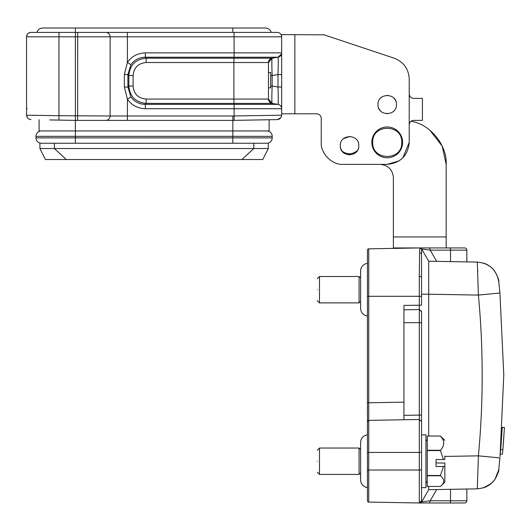 <?xml version="1.0" encoding="UTF-8"?>
<svg xmlns="http://www.w3.org/2000/svg" width="531" height="531" viewBox="0 0 531 531"><rect width="100%" height="100%" fill="white"/><g stroke="black" fill="none" stroke-linecap="round" stroke-linejoin="round"><path stroke-width="0.8" d="M402.856 157.846L409.222 142.374L409.222 124.778C409.554 122.13 411.021 120.663 413.616 120.384L422.417 120.384L422.417 98.388L413.616 98.388C411.021 98.109 409.554 96.642 409.222 93.987L409.222 79.053C408.658 68.891 403.646 61.935 394.181 58.191L324.122 34.834L281.662 34.608L281.662 108.716L234.125 108.716L234.125 120.358L232.837 120.384L277.341 119.601L280.799 117.729L277.341 119.601C279.923 119.256 281.364 117.789 281.662 115.207L232.903 115.984L232.837 120.384L75.375 120.384L50.312 119.946M503.215 445.33L503.541 441.082M500.348 453.155L500.248 454.277L502.472 454.085L500.248 454.277L502.472 454.085L502.665 451.934L502.472 454.085L500.248 454.277L502.472 454.085L502.877 449.458M503.853 436.774L503.607 440.192M501.722 435.725L501.762 435.154M500.965 445.828L501.032 445.064M502.253 427.382L500.653 449.664L502.253 427.382L504.443 427.555L502.877 449.412M500.029 456.706L503.786 374.859L499.917 293.019L478.404 295.077L477.296 262.068L428.716 261.225L477.296 262.075C489.37 263.25 496.531 269.801 498.775 281.722L499.014 283.952M498.775 281.669L498.443 279.591M492.277 268.334L491.467 267.578M477.787 271.66L477.747 270.505M498.848 468.541L499.047 466.643M499.16 465.554L498.775 469.205C496.531 481.126 489.37 487.677 477.296 488.852L428.716 489.695L428.643 486.456L428.716 489.695L477.296 488.852L478.404 455.844L444.845 456.434M498.675 470.015L494.879 479.539M492.649 482.221L488.294 485.679M499.771 459.428L499.917 457.908L478.404 455.844C483.436 402.259 483.436 348.668 478.404 295.077L428.716 294.207L428.716 436.011M450.54 261.61L466.842 261.889L450.54 261.61L450.54 250.134L430.196 250.134L429.625 247.937L419.775 247.937L464.638 247.937L446.166 247.937L446.166 236.939L393.385 236.939L393.385 247.937L419.862 247.937M466.842 489.031L450.54 489.317L466.842 489.031L466.842 500.786A2.197 2.197 0 0 1 464.638 502.99L429.645 502.99M436.681 261.365L430.196 250.134L421.68 249.039L428.716 261.225L428.716 294.207L421.534 294.207L421.534 253.606L419.59 252.59L419.298 276.04L421.534 276.963M466.842 261.889L466.842 250.134A2.197 2.197 0 0 0 464.638 247.937A2.197 2.197 0 0 1 466.842 250.134L450.54 250.134A2.197 0.571 -90 0 0 449.969 247.937M428.716 489.695L421.68 501.888L419.736 502.99L429.625 502.99L430.196 500.786L421.68 501.888L419.736 502.99L421.68 501.888L419.736 502.99L368.733 502.094A1.321 1.321 180 0 1 367.432 500.779L367.432 494.261M421.534 499.485L421.68 501.888M421.534 434.843L425.935 434.843L425.935 487.624L421.534 487.624L421.534 490.558M419.298 276.04L419.298 415.089L421.534 415.089L421.534 421.674L421.534 311.71M419.59 247.937L421.68 249.039L421.534 253.606M422.138 247.937L420.671 247.937M421.601 247.937L422.623 247.937M422.703 247.937L423.386 247.937M424.959 247.937L425.981 247.937M378.928 502.273L368.733 502.094A1.321 1.321 180 0 1 367.432 500.779L367.432 250.147A1.321 1.321 0 0 1 368.733 248.827L419.902 247.944L419.59 252.59M420.3 502.99L449.969 502.99A2.197 0.571 -90 0 0 450.54 500.786L430.196 500.786L436.681 489.555M421.534 501.875L419.59 502.983M403.938 305.391L403.938 309.792L403.938 305.391L421.534 305.225L421.534 276.777M421.534 500.779L419.317 502.976L421.534 500.779L421.534 421.687L419.317 419.483L368.733 420.366L368.733 402.777L403.938 402.166M429.632 247.937L422.397 247.937M419.317 309.527L421.534 311.724L419.317 309.527L403.938 309.792L403.938 415.355L419.298 415.089L419.377 419.483M410.967 121.267C429.951 123.955 447.308 145.222 446.166 164.364L446.166 236.939M317.292 450.235L319.489 448.038L359.075 448.038L360.615 449.578L360.615 442.542A7.699 7.699 0 0 1 367.432 434.889L367.432 460.178M367.432 461.233L367.432 462.289M367.432 434.889L367.432 296.729M393.385 236.939L393.385 177.56C392.595 169.621 388.194 165.221 380.189 164.364M399.06 160.893L387.225 164.364C400.573 163.05 407.901 155.716 409.222 142.374M446.166 164.364L442.197 146.105L429.851 130.188M403.938 419.755L403.938 415.355L403.938 419.755M367.432 452.439L368.733 452.439L368.733 420.366A1.321 1.321 0 0 0 367.432 421.687M425.935 481.464L427.256 482.785M425.935 441.002L427.256 439.681M294.858 34.608L294.858 113.787L316.848 113.787C319.436 114.125 320.903 115.592 321.248 118.181L321.248 142.374C320.339 153.333 332.287 165.307 343.238 164.364L387.225 164.364M427.256 450.261L440.451 450.261C444.772 445.482 444.772 440.743 440.451 436.044L427.256 436.011L427.256 486.456L440.451 486.456L441.414 485.56C444.746 482.261 444.427 479.002 440.451 475.776L427.256 475.776M377.992 104.547C377.448 92.633 397.002 92.633 396.465 104.547C397.002 116.455 377.448 116.462 377.992 104.547M340.305 145.673C339.767 133.759 359.321 133.752 358.783 145.673C359.321 157.581 339.767 157.588 340.305 145.673L340.417 147.1M394.181 58.191L324.122 34.834M316.848 113.787C319.436 114.125 320.903 115.592 321.248 118.181M440.451 436.044L427.256 436.044M440.451 436.011L444.845 440.338M436.051 462.939L444.845 463.052L444.845 466.424L436.051 466.543L436.051 459.527L443.465 459.527L440.451 450.587L427.256 450.587M427.256 475.484L440.451 475.484L443.465 466.543M340.597 147.97L340.743 148.481M341.002 149.191L342.17 151.235C347.407 154.84 352.471 154.621 357.37 150.572M358.02 149.344L358.372 148.368M294.858 113.787L281.662 113.787M378.517 107.614A9.239 9.239 0 0 0 380.694 111.079A9.239 9.239 0 0 1 378.517 107.614A9.239 9.239 0 0 0 380.694 111.079M386.668 113.767A9.239 9.239 0 0 0 387.225 113.787A9.239 9.239 0 0 1 386.668 113.767A9.239 9.239 0 0 0 387.225 113.787M392.197 112.333A9.239 9.239 0 0 0 393.756 111.079A9.239 9.239 0 0 1 392.197 112.333A9.239 9.239 0 0 0 393.756 111.079M443.465 459.527L444.845 459.415L444.845 456.036M444.845 466.424L444.845 482.128L441.414 485.56M371.833 142.374A15.392 15.392 0 0 1 387.225 126.982A15.392 15.392 0 0 1 402.624 142.374A15.392 15.392 0 0 1 387.225 157.767A15.392 15.392 0 0 1 371.833 142.374M349.478 136.434L343.451 138.724M277.341 119.601C279.923 119.256 281.364 117.789 281.662 115.207L281.662 108.716A4.401 4.401 0 0 0 277.985 104.375C278.363 103.439 278.363 97.658 277.985 87.018L281.662 87.018L281.662 93.463M281.662 108.696L281.662 87.496M281.662 72.933L281.662 52.934M281.662 54.454L281.662 60.268M372.709 142.374C371.839 123.657 402.617 123.657 401.741 142.374C402.617 161.092 371.839 161.092 372.709 142.374M342.17 151.235L342.17 151.235A9.239 9.239 0 0 0 343.013 152.205A9.239 9.239 0 0 1 342.17 151.235M278.071 89.4L278.125 91M278.191 93.31L278.211 94.166M278.251 96.496L278.271 97.943M278.271 99.695L278.271 100.644M278.244 102.045L277.992 104.375L272.144 103.399C271.759 102.344 271.759 96.556 272.144 86.042L277.985 87.018C278.363 97.644 278.363 103.426 277.985 104.375L234.058 104.375L234.125 108.716L145.375 108.716C137.748 108.457 131.754 105.304 127.407 99.257L127.407 115.984L110.123 115.984A4.401 4.401 0 0 1 105.722 120.384L127.334 120.384L127.407 115.984L232.903 115.984M281.503 54.043L277.985 57.215C278.363 58.164 278.363 63.946 277.985 74.572L281.662 74.572L281.662 71.114M278.251 59.864L278.264 60.819M278.271 62.558L278.264 63.74M278.224 66.66L278.211 67.284M278.138 70.271L278.111 71.048M278.012 73.955L277.985 74.572C278.363 63.932 278.363 58.151 277.985 57.215A4.401 4.401 0 0 0 281.662 52.874A4.401 4.401 0 0 1 277.985 57.215L281.503 54.056M277.262 32.411A4.401 4.401 0 0 1 281.662 36.812A4.401 4.401 0 0 0 277.262 32.411A4.401 4.401 0 0 1 281.662 36.812A4.401 4.401 0 0 0 277.262 32.411L90.94 32.411M82.63 120.384L75.375 120.384L75.375 32.411L77.632 32.411L77.712 36.812L110.123 36.812A4.401 4.401 0 0 0 105.722 32.411L45.732 32.411M277.985 87.018L277.985 74.572L277.985 87.018L277.985 74.572L272.144 75.541C271.759 65.034 271.759 59.246 272.144 58.191L277.985 57.215L234.058 57.215L234.125 52.874L281.662 52.874M281.662 36.812L127.407 36.812L127.407 62.333C131.741 56.293 137.728 53.14 145.375 52.874L145.308 57.215L234.058 57.215L233.959 58.191L272.144 58.191A4.401 4.401 0 0 0 268.467 62.525L272.144 58.191A4.401 4.401 0 0 0 268.467 62.525L233.892 62.525L233.892 99.058L268.467 99.058L268.467 62.479M367.432 263.349A7.699 7.699 0 0 0 360.615 270.996L360.615 308.385A7.699 7.699 0 0 0 367.432 316.031M359.075 448.038L359.075 474.429L360.615 472.889L360.615 479.924A7.699 7.699 0 0 0 367.432 487.571M269.124 119.747L269.124 130.938L267.239 130.951A5.39 5.39 0 0 1 272.204 136.328L272.204 137.868A5.39 5.39 0 0 1 267.146 143.244L268.294 143.251L268.294 148.534L262.752 159.526L45.467 159.526L39.925 148.534L54.414 148.534L54.414 143.251L57.096 143.251L41.066 143.244A5.39 5.39 0 0 1 36.008 137.868A5.39 5.39 0 0 0 41.066 143.244L54.414 143.251M39.088 119.747L39.088 130.938L269.124 130.938M58.961 120.092L58.961 115.698L26.55 115.207L27.413 117.729L26.55 115.207C26.855 117.789 28.296 119.256 30.871 119.601C28.296 119.256 26.855 117.789 26.55 115.207L26.55 36.812A4.401 4.401 -90 0 1 30.951 32.411L59.041 32.411L30.951 32.411C28.329 32.723 26.862 34.19 26.55 36.812C26.862 34.19 28.329 32.723 30.951 32.411M268.467 99.111L268.467 99.078A4.401 4.401 0 0 0 272.144 103.399C267.591 101.647 268.507 98.109 268.467 99.144L268.467 99.058A4.401 4.401 0 0 0 272.144 103.399L233.959 103.399L233.892 99.058L146.118 99.058L146.178 103.399C135.631 102.37 129.849 96.582 128.834 86.042L127.911 87.071L127.911 74.513L130.898 64.736L127.407 62.333L124.387 74.513L124.387 87.071L127.407 99.257L130.898 96.854L127.911 87.071L124.387 87.071M130.898 64.736C134.429 59.824 139.228 57.315 145.308 57.215L146.178 58.191C135.631 59.22 129.849 65.008 128.834 75.541L127.911 74.513L124.387 74.513M39.088 130.938L267.239 130.951A5.39 5.39 0 0 1 272.204 136.328A5.39 5.39 0 0 0 267.239 130.951M265.387 28.01A6.16 6.16 0 0 1 271.288 32.411A6.16 6.16 0 0 0 265.387 28.01A6.16 6.16 0 0 1 271.288 32.411A6.16 6.16 0 0 0 265.387 28.01L232.837 28.01L232.837 32.411M26.55 115.207L26.55 36.812L58.961 36.812L59.041 32.411L75.375 32.411L75.375 28.01L42.825 28.01A6.16 6.16 0 0 0 36.924 32.411A6.16 6.16 0 0 1 42.825 28.01A6.16 6.16 0 0 0 36.924 32.411M127.334 32.411L127.407 36.812L110.123 36.812A4.401 4.401 0 0 0 105.722 32.411A4.401 4.401 90 0 1 110.123 36.812L110.123 115.984A4.401 4.401 0 0 1 105.722 120.384L77.632 120.384L105.722 120.384M110.123 115.984L58.961 115.698L58.961 36.812L77.712 36.812L77.632 120.384L75.375 120.384L75.375 136.328L232.837 136.328L232.837 120.384L127.334 120.384M75.375 120.384L49.715 119.933M130.898 96.854C134.429 101.766 139.228 104.275 145.308 104.375L146.178 103.399L233.959 103.399L234.058 104.375L145.308 104.375L145.375 108.716M146.118 62.525L146.178 58.191L233.959 58.191L233.892 62.525L146.118 62.525C138.179 63.269 133.845 67.61 133.102 75.541L128.827 75.541L128.827 86.042L133.102 86.042L133.102 75.541M359.075 276.498L359.075 302.889L319.489 302.889L319.489 276.498L359.075 276.498L360.615 278.038M319.489 448.038L319.489 474.429L359.075 474.429M272.204 136.328L232.837 136.328L232.837 137.868L272.204 137.868A5.39 5.39 0 0 1 267.146 143.244L57.016 143.251M268.294 143.251L250.406 143.237M40.973 130.951A5.39 5.39 0 0 0 36.008 136.328L36.008 137.868L75.375 137.868L75.375 136.328L36.008 136.328M317.292 289.694C317.292 275.516 317.292 275.516 317.292 289.694C317.292 303.871 317.292 303.871 317.292 289.694M317.292 461.233C317.292 447.056 317.292 447.056 317.292 461.233C317.292 475.411 317.292 475.411 317.292 461.233M253.805 143.251L253.805 148.534L268.294 148.534M57.806 143.237L57.096 143.251M54.66 159.526L52.065 159.526M66.282 159.526L54.414 148.534L253.805 148.534L241.93 159.526M39.925 143.251L39.925 148.534M348.986 154.893A9.239 9.239 0 0 0 349.544 154.906A9.239 9.239 0 0 1 348.986 154.893M354.516 153.459A9.239 9.239 0 0 0 356.075 152.205A9.239 9.239 0 0 1 354.516 153.459M380.694 98.016A9.239 9.239 0 0 1 382.26 96.761A9.239 9.239 0 0 0 380.694 98.016A9.239 9.239 0 0 1 382.26 96.761A9.239 9.239 0 0 0 380.694 98.016M387.225 95.308A9.239 9.239 0 0 1 387.783 95.328A9.239 9.239 0 0 0 387.225 95.308A9.239 9.239 0 0 1 387.783 95.328A9.239 9.239 0 0 0 387.225 95.308M393.756 98.016A9.239 9.239 0 0 1 395.94 101.481A9.239 9.239 0 0 0 393.756 98.016A9.239 9.239 0 0 1 395.94 101.481A9.239 9.239 0 0 0 393.756 98.016M500.248 454.277L502.472 454.085L500.248 454.277L501.244 442.303M501.41 440.046L501.503 438.838M501.729 435.632L501.788 434.683M500.653 449.671L502.877 449.478L502.665 451.934L503.713 438.692M501.204 442.847L500.965 445.861M503.149 446.179L502.963 448.449M500.952 445.994L500.806 447.819M268.467 87.821L270.664 87.821L270.664 72.422L268.467 72.422M450.54 489.317L450.54 500.786L466.842 500.786M421.634 248.959L419.749 247.937M466.842 250.134A2.197 2.197 0 0 0 464.638 247.937M419.902 502.99L421.667 501.914M367.432 250.147A1.321 1.321 0 0 1 368.733 248.827L368.733 296.291L421.534 296.291M419.304 322.682L421.534 322.682L421.534 415.089M419.317 419.483L421.534 421.687M419.298 419.483L419.298 452.439L421.534 452.439M419.298 452.439L419.298 502.976L419.736 502.99M419.317 452.439L368.733 452.439L368.733 470.028L421.534 470.028M367.432 500.779A1.321 1.321 180 0 0 368.733 502.094L368.733 470.028L367.432 470.028M367.432 296.291L368.733 296.291L368.733 402.777L367.432 402.777M403.938 322.682L419.317 322.682M409.222 124.778L409.222 93.987M281.662 108.716A4.401 4.401 0 0 0 277.985 104.375L277.985 104.375M234.045 32.411L234.125 52.874L145.375 52.874M272.144 75.568L272.144 86.022M268.467 99.071L272.144 103.399L269.33 101.673M271.699 58.291L272.124 58.191C267.591 59.943 268.507 63.481 268.467 62.446L268.467 62.446C268.507 63.481 267.591 59.943 272.137 58.191L272.144 58.191M272.144 75.541L270.664 75.541M272.144 86.042L270.664 86.042M146.118 99.058C138.186 98.315 133.852 93.974 133.102 86.042M272.204 137.868A5.39 5.39 0 0 1 267.146 143.244M75.375 143.251L75.375 137.868L232.837 137.868L232.837 143.251M26.55 108.696L27.147 108.716M499.917 293.019L498.735 281.344C499.186 280.255 497.793 276.784 494.547 270.923C491.646 267.1 487.916 264.465 483.336 263.031C487.936 264.478 491.686 267.126 494.587 270.983C497.852 277.016 499.233 280.421 498.715 281.191L499.917 293.019M499.917 457.908L498.762 469.371C499.299 470.26 497.892 473.798 494.547 479.997L491.255 483.529L483.336 487.896L485.712 487.013L491.155 483.615L494.573 479.958L498.224 472.278L498.602 470.473M498.682 469.948L498.735 469.557M498.835 468.681L499.094 466.245M429.625 502.99L428.729 502.99M424.959 502.99L423.32 502.99M422.696 502.99L421.687 502.99M421.415 502.99L420.725 502.99M421.68 249.039L419.782 247.937M419.298 309.527L421.481 311.232M368.733 420.366L367.432 421.654M281.662 65.977L281.662 61.404M281.662 57.607L281.662 57.096M281.662 87.018L281.662 87.423M281.662 57.434L281.662 54.786M75.375 28.01L232.837 28.01M317.292 278.695L319.489 276.498M317.292 472.232L319.489 474.429M317.292 300.685L319.489 302.889M360.615 301.349L359.075 302.889M360.615 442.542L360.615 479.924M504.45 427.488L502.26 427.302"/></g></svg>
